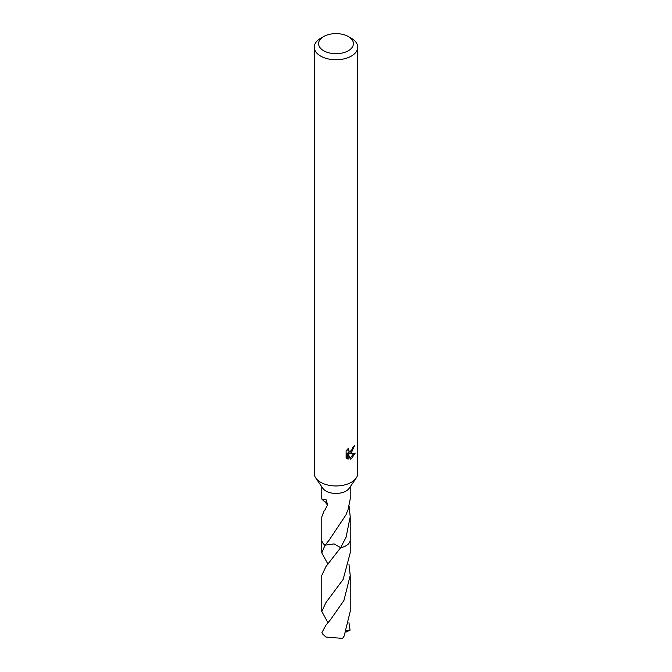 <?xml version="1.0" encoding="UTF-8"?>
<svg xmlns="http://www.w3.org/2000/svg" width="672" height="672" viewBox="0 0 672 672"><rect width="100%" height="100%" fill="white"/><g stroke="black" fill="none" stroke-linecap="round" stroke-linejoin="round"><path stroke-width="1.01" d="M348.306 36.54L351.38 38.321A21.748 12.558 180 0 1 357.748 47.2L357.748 473.399A21.748 12.558 180 0 1 356.227 478.019A21.748 12.558 180 0 1 351.38 482.278A21.748 12.558 180 0 1 315.773 478.019A21.748 12.558 180 0 1 314.252 473.399L314.252 47.2A21.748 12.558 180 0 1 320.62 38.321L323.694 36.54A17.396 10.046 180 0 1 348.306 36.54A17.396 10.046 180 0 1 348.306 50.753A17.396 10.046 180 0 1 323.694 50.753A17.396 10.046 180 0 1 323.694 36.54L320.62 38.321M356.227 478.019L349.213 488.258A14.213 8.207 180 0 1 346.046 491.039A14.213 8.207 180 0 1 322.787 488.258L315.773 478.019M351.38 452.684L349.297 453.466L355.253 453.088L351.38 458.724L350.356 459.152L348.104 453.524L348.104 459.203L346.114 458.035L346.114 451.03L348.407 448.199L348.096 449.585L348.936 451.248L351.38 450.803L353.178 446.838A21.748 12.558 0 0 0 354.505 445.729L351.38 452.684M357.748 47.2A21.748 12.558 180 0 1 351.38 56.078A21.748 12.558 180 0 1 327.676 58.8A21.748 12.558 180 0 1 314.252 47.2M349.163 506.545L350.213 516.869L350.213 539.927A14.213 8.207 180 0 1 346.046 545.723A14.213 8.207 180 0 1 340.637 547.68L334.076 543.908L325.063 545.177A14.213 8.207 180 0 1 321.787 539.675M350.213 539.675A14.213 8.207 180 0 1 346.055 545.74A14.213 8.207 180 0 1 340.637 547.697L346.046 537.281L350.213 516.869M350.213 486.805L350.213 499.052L347.962 510.048A14.213 8.207 0 0 1 347.676 510.3L346.046 514.744L329.104 540.196L325.072 545.168A14.213 8.207 180 0 1 321.787 539.927L321.787 516.869L324.29 510.3A14.213 8.207 180 0 0 324.61 510.552L327.625 504.848L325.92 499.321L321.787 499.052L321.787 486.805M327.583 505.134L324.643 501.413M327.617 503.227L324.038 501.203L321.787 499.052M352.296 449.728L348.264 452.869L349.297 453.466M353.119 447.569L353.296 446.746M348.936 451.248L347.122 449.602M346.55 458.43L347.054 458.598L347.054 452.92L348.104 453.524M350.028 458.296L353.892 453.356M347.054 458.598L348.104 459.203M325.231 509.922L324.29 510.3M325.954 625.136L321.938 632.554A14.213 8.207 180 0 0 322.442 633.83L325.954 637.064L342.628 638.4L344.173 635.972L350.213 611.419L350.221 575.434L343.913 600.533L330.548 619.634L325.954 625.136M348.961 564.127L350.221 575.434M325.945 602.566L343.148 579.415L350.221 552.854L350.221 539.935A14.221 8.215 180 0 1 340.645 547.697L325.945 566.572L321.779 575.434L321.787 611.419L325.945 602.566M348.953 622.684L350.062 630.185L345.929 632.125M327.953 622.684L321.787 611.419M350.062 630.084L346.618 630.412M327.953 564.136L321.779 552.846L325.046 545.177A14.221 8.215 180 0 1 321.779 539.935A14.221 8.215 180 0 1 321.787 539.566M321.779 552.846L321.779 539.935"/></g></svg>
